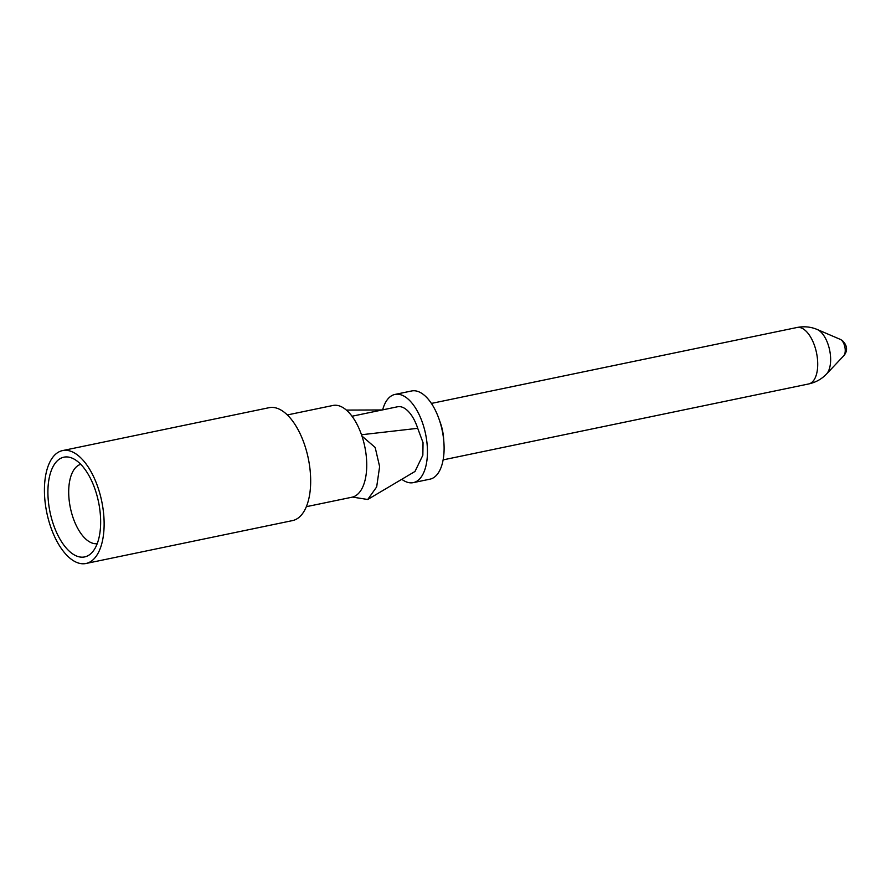 <?xml version="1.0" encoding="UTF-8"?>
<svg xmlns="http://www.w3.org/2000/svg" width="891" height="891" viewBox="0 0 891 891"><rect width="100%" height="100%" fill="white"/><g stroke="black" fill="none" stroke-linecap="round" stroke-linejoin="round"><path stroke-width="1.34" d="M352.513 497.089L367.727 499.483L376.67 486.92L379.622 466.594L375.178 447.471L361.913 436.022M361.479 434.752L417.712 428.315L423.036 442.671L422.846 455.212L414.983 471.473L367.727 499.483M287.303 414.95L332.956 405.472A46.844 22.787 78.3 0 1 366.635 469.078A46.844 22.787 78.3 0 1 352.001 497.2L306.348 506.689M62.548 450.59L269.093 407.688A57.659 28.044 78.3 0 1 310.547 485.974A57.659 28.044 78.3 0 1 292.549 520.589L86.004 563.491A57.659 28.044 -101.7 0 0 104.002 528.875A57.659 28.044 -101.7 0 0 62.548 450.59A57.659 28.044 -101.7 0 0 44.55 485.205A57.659 28.044 -101.7 0 0 86.004 563.491M48.014 487.756A50.943 24.77 78.3 0 1 72.26 458.197A50.943 24.77 78.3 0 1 100.538 526.336A50.943 24.77 78.3 0 1 91.884 552.654A50.943 24.77 78.3 0 1 62.426 543.065A50.943 24.77 78.3 0 1 48.014 487.756M80.747 464.322A40.541 19.713 -101.7 0 0 68.785 488.491A40.541 19.713 -101.7 0 0 97.219 543.655M351.978 416.242L397.542 406.775A32.432 15.771 78.3 0 1 417.712 428.315M382.651 409.871A45.04 21.907 78.3 0 1 394.969 394.435A45.04 21.907 78.3 0 1 427.357 455.591A45.04 21.907 78.3 0 1 413.29 482.632A45.04 21.907 78.3 0 1 401.785 479.291M413.29 482.632L429.941 479.18A45.04 21.907 -101.7 0 0 444.008 452.127A45.04 21.907 -101.7 0 0 443.896 442.504A45.04 21.907 -101.7 0 0 439.029 419.06A45.04 21.907 -101.7 0 0 411.631 390.971L394.969 394.435M439.029 419.06L440.477 423.158A28.824 14.022 78.3 0 1 443.584 438.16L443.896 442.504M808.66 383.954A28.824 14.022 -101.7 0 0 817.66 366.647A28.824 14.022 -101.7 0 0 804.172 329.547A28.824 14.022 -101.7 0 0 796.944 327.509C804.061 326.117 810.832 326.785 817.27 329.514A24.001 11.672 78.3 0 1 819.352 330.728A24.001 11.672 78.3 0 1 830.59 361.623A24.001 11.672 78.3 0 1 826.514 374.02C821.691 379.087 815.744 382.395 808.66 383.954L443.128 459.879M843.721 355.799A8.854 4.31 -101.7 0 0 845.225 351.221A8.854 4.31 -101.7 0 0 841.082 339.827A8.854 4.31 -101.7 0 0 840.302 339.382L842.318 340.529C850.259 348.281 844.835 354.484 843.721 355.799L826.514 374.02M346.332 410.083L382.25 409.96M840.302 339.382L817.27 329.514M431.4 403.423L796.944 327.509"/></g></svg>
